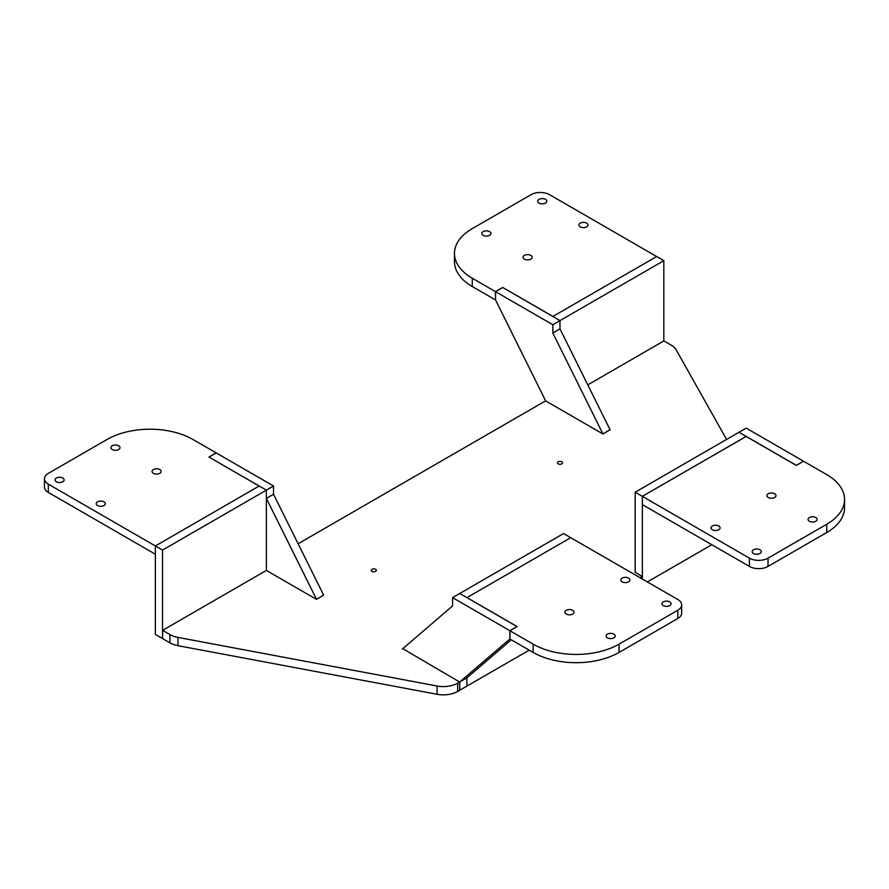 <?xml version="1.0" encoding="UTF-8"?>
<svg xmlns="http://www.w3.org/2000/svg" width="889" height="889" viewBox="0 0 889 889"><rect width="100%" height="100%" fill="white"/><g stroke="black" fill="none" stroke-linecap="round" stroke-linejoin="round"><path stroke-width="1.33" d="M726.58 439.433L676.151 349.788A20.258 11.69 0 0 0 671.206 345.132L663.905 340.92L587.796 384.859M558.203 463.88A2.534 1.467 0 0 0 560.959 464.202A2.534 1.467 0 0 0 562.526 462.847A2.534 1.467 0 0 0 561.781 461.813A2.534 1.467 0 0 0 559.025 461.502A2.534 1.467 0 0 0 557.459 462.847A2.534 1.467 0 0 0 558.203 463.88M372.002 571.383A2.534 1.467 0 0 0 374.758 571.694A2.534 1.467 0 0 0 376.325 570.349A2.534 1.467 0 0 0 375.58 569.316A2.534 1.467 0 0 0 372.824 568.993A2.534 1.467 0 0 0 371.258 570.349A2.534 1.467 0 0 0 372.002 571.383M610.065 429.654L602.953 433.988L545.59 400.872L298.115 543.746M323.607 595.041L316.506 599.375L266.367 570.427L162.598 630.345L169.91 634.557A20.258 11.69 0 0 0 177.967 637.413L437.11 686.008A20.258 11.69 0 0 0 457.691 683.163L457.691 691.431A20.258 11.69 180 0 1 437.11 694.287L177.967 645.681A20.258 11.69 180 0 1 169.91 642.825L169.91 634.557M402.728 648.648L459.657 682.019L457.691 683.163M642.269 578.983L642.269 576.594L640.202 577.794M642.269 576.594L635.179 572.338M459.657 682.019L459.657 690.297L457.691 691.431M162.598 630.345L162.598 638.613L169.91 642.825M266.367 570.427L266.367 490.139L259.21 486.005L155.364 545.957L155.364 634.435L162.598 638.524M209.082 457.146L266.367 490.139L266.367 498.407L316.506 599.286L323.663 595.152L273.534 494.273L273.534 486.005L162.531 550.091L162.531 638.569M48.306 484.138A13.168 7.601 180 0 1 44.45 478.771L44.45 487.039A13.168 7.601 0 0 0 48.306 492.406L48.306 484.138L162.531 550.091M44.45 478.771A13.168 7.601 180 0 1 48.306 473.393L107.024 439.488A60.763 35.082 180 0 1 192.969 439.488L216.171 452.879L208.937 457.057L259.144 486.039L155.364 545.957L155.364 554.225L48.306 492.406M62.808 478.038A4.556 2.634 180 0 1 64.141 479.904A4.556 2.634 180 0 1 59.585 482.538A4.556 2.634 180 0 1 55.029 479.904A4.556 2.634 180 0 1 57.841 477.471A4.556 2.634 180 0 1 62.808 478.038M118.67 445.789A4.556 2.634 180 0 1 120.004 447.656A4.556 2.634 180 0 1 115.448 450.29A4.556 2.634 180 0 1 110.892 447.656A4.556 2.634 180 0 1 113.703 445.222A4.556 2.634 180 0 1 118.67 445.789M103.991 501.818A4.556 2.634 180 0 1 105.324 503.674A4.556 2.634 180 0 1 100.768 506.308A4.556 2.634 180 0 1 96.201 503.674A4.556 2.634 180 0 1 99.023 501.24A4.556 2.634 180 0 1 103.991 501.818M159.842 469.57A4.556 2.634 180 0 1 161.176 471.426A4.556 2.634 180 0 1 156.62 474.059A4.556 2.634 180 0 1 152.063 471.426A4.556 2.634 180 0 1 154.875 468.992A4.556 2.634 180 0 1 159.842 469.57M273.534 494.273L266.367 498.407M209.082 457.057L216.238 452.923L273.534 486.005M511.264 639.791L466.892 677.851L466.892 686.119L466.892 677.851L459.724 681.985L509.864 638.98L509.864 630.712L452.568 597.63L452.568 605.909L402.439 648.992M459.724 681.985L459.724 690.253L529.199 650.148M509.864 630.712L517.02 626.578L459.724 593.496L563.57 533.544L570.727 537.689L466.892 597.63L459.724 593.496L452.568 597.63M746.182 436.466L642.347 496.34L749.405 558.148A13.168 7.601 -0 0 0 768.029 558.148L826.748 524.243A60.763 35.082 -0 0 0 844.55 499.44A60.763 35.082 -0 0 0 826.748 474.626L803.545 461.235L796.311 465.414L746.115 436.432L642.347 496.34L642.347 579.028M711.811 544.713L647.359 581.928M635.179 572.494L635.179 492.206L739.026 432.254L746.182 436.388M635.179 492.206L642.347 496.34L642.347 504.608L749.405 566.415A13.168 7.601 -0 0 0 768.029 566.415L826.748 532.511A60.763 35.082 -0 0 0 844.55 507.708L844.55 499.44M628.556 578.094A4.556 2.634 180 0 1 629.89 579.961A4.556 2.634 180 0 1 625.334 582.595A4.556 2.634 180 0 1 620.778 579.961A4.556 2.634 180 0 1 623.589 577.528A4.556 2.634 180 0 1 628.556 578.094M572.705 610.354A4.556 2.634 180 0 1 574.038 612.21A4.556 2.634 180 0 1 569.482 614.844A4.556 2.634 180 0 1 564.926 612.21A4.556 2.634 180 0 1 567.738 609.776A4.556 2.634 180 0 1 572.705 610.354M613.877 634.124A4.556 2.634 180 0 1 615.21 635.979A4.556 2.634 180 0 1 610.654 638.613A4.556 2.634 180 0 1 606.098 635.979A4.556 2.634 180 0 1 608.909 633.557A4.556 2.634 180 0 1 613.877 634.124M669.739 601.875A4.556 2.634 180 0 1 671.073 603.731A4.556 2.634 180 0 1 666.517 606.365A4.556 2.634 180 0 1 661.961 603.731A4.556 2.634 180 0 1 664.772 601.308A4.556 2.634 180 0 1 669.739 601.875M533.133 644.147L509.93 630.757L517.165 626.578L466.958 597.597L570.727 537.689L677.796 599.497A13.168 7.601 180 0 1 681.652 604.876A13.168 7.601 180 0 1 677.796 610.243L619.066 644.147A60.763 35.082 180 0 1 533.133 644.147L533.133 652.415L509.93 639.024L509.93 630.757M681.652 604.876L681.652 613.143A13.168 7.601 180 0 1 677.796 618.511L619.066 652.415A60.763 35.082 180 0 1 533.133 652.415M539.045 203.092A4.556 2.634 -0 0 0 544.012 203.659A4.556 2.634 -0 0 0 546.824 201.225A4.556 2.634 -0 0 0 542.268 198.603A4.556 2.634 -0 0 0 537.712 201.225A4.556 2.634 -0 0 0 539.045 203.092M483.183 235.341A4.556 2.634 -0 0 0 488.15 235.907A4.556 2.634 -0 0 0 490.961 233.485A4.556 2.634 -0 0 0 486.405 230.851A4.556 2.634 -0 0 0 481.849 233.485A4.556 2.634 -0 0 0 483.183 235.341M580.217 226.862A4.556 2.634 -0 0 0 585.184 227.44A4.556 2.634 -0 0 0 587.996 225.006A4.556 2.634 -0 0 0 583.44 222.372A4.556 2.634 -0 0 0 578.883 225.006A4.556 2.634 -0 0 0 580.217 226.862M524.366 259.11A4.556 2.634 -0 0 0 529.333 259.688A4.556 2.634 -0 0 0 532.144 257.254A4.556 2.634 -0 0 0 527.588 254.621A4.556 2.634 -0 0 0 523.021 257.254A4.556 2.634 -0 0 0 524.366 259.11M602.953 433.988L552.825 333.019L559.992 328.886L559.992 320.618L552.825 316.484L656.671 256.532L549.602 194.713A13.168 7.601 -0 0 0 530.989 194.713L472.259 228.617A60.763 35.082 -0 0 0 454.468 253.432A60.763 35.082 -0 0 0 472.259 278.235L495.462 291.636L502.696 287.458L552.902 316.44L656.671 256.532L663.827 260.666L663.827 340.965M495.54 299.86L495.462 291.636M502.696 287.458L559.992 320.618L663.827 260.666M472.259 278.235L472.259 286.502L495.462 299.904M472.259 286.502A60.763 35.082 180 0 1 454.468 261.699L454.468 253.432M502.696 287.536L495.54 291.67L495.54 299.949L545.668 400.917M552.825 333.019L552.825 324.752L559.992 320.618L559.992 328.886L610.121 429.854M495.54 291.67L552.825 324.752M602.953 433.91L610.121 429.776M796.311 465.325L739.026 432.254L746.182 428.12L803.478 461.191L796.311 465.414M718.79 525.999A4.556 2.634 180 0 1 720.123 527.866A4.556 2.634 180 0 1 715.567 530.5A4.556 2.634 180 0 1 711.011 527.866A4.556 2.634 180 0 1 713.823 525.432A4.556 2.634 180 0 1 718.79 525.999M759.973 549.78A4.556 2.634 180 0 1 761.306 551.636A4.556 2.634 180 0 1 756.75 554.269A4.556 2.634 180 0 1 752.194 551.636A4.556 2.634 180 0 1 755.005 549.202A4.556 2.634 180 0 1 759.973 549.78M815.835 517.531A4.556 2.634 180 0 1 817.169 519.387A4.556 2.634 180 0 1 812.613 522.021A4.556 2.634 180 0 1 808.045 519.387A4.556 2.634 180 0 1 810.868 516.954A4.556 2.634 180 0 1 815.835 517.531M774.652 493.751A4.556 2.634 180 0 1 775.986 495.618A4.556 2.634 180 0 1 771.43 498.24A4.556 2.634 180 0 1 766.874 495.618A4.556 2.634 180 0 1 769.685 493.184A4.556 2.634 180 0 1 774.652 493.751M177.967 645.681L177.967 637.413M437.11 686.008L437.11 694.287M619.066 652.415L619.066 644.147M677.796 618.511L677.796 610.243M768.029 566.415L768.029 558.148M826.748 532.511L826.748 524.243M749.405 566.415L749.405 558.148"/></g></svg>
